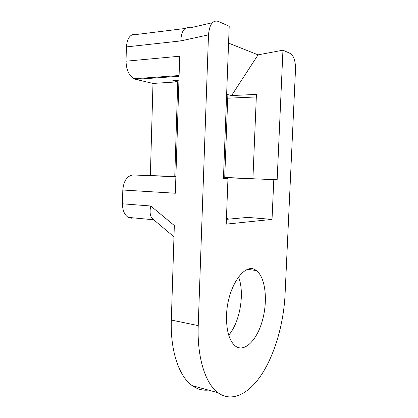 <?xml version="1.0" encoding="UTF-8"?>
<svg xmlns="http://www.w3.org/2000/svg" width="418" height="418" viewBox="0 0 418 418"><rect width="100%" height="100%" fill="white"/><g stroke="black" fill="none" stroke-linecap="round" stroke-linejoin="round"><path stroke-width="0.63" d="M224.685 178.543L224.717 177.655L277.155 179.761L252.916 178.758L256.427 94.405L231.577 95.555L226.634 94.296M228.573 43.111L258.073 54.857L231.577 95.555M208.352 390.067C202.704 390.689 197.348 389.221 192.27 385.668C179.134 376.649 170.215 350.984 171.323 320.063L198.231 325.601L208.498 34.84C209.481 24.443 212.725 19.949 218.222 21.355L229.21 26.25L223.442 178.585L227.962 178.685L226.216 224.137L272.029 219.393L247.785 217.407L226.399 219.34M212.407 22.703L190.216 27.839C184.526 26.564 181.381 30.922 180.78 40.917L126.393 46.915L126.032 61.206L179.709 56.205L175.351 193.241L122.808 190.018L122.464 203.801L150.783 206.011L174.327 225.542L171.323 320.063M228.714 335.205C240.136 321.928 244.896 292.793 238.521 276.904M272.029 219.393L273.79 179.688M198.231 325.601C196.982 357.453 205.426 383.703 217.971 392.706C232.22 403.13 249.818 393.338 262.661 372.877C275.535 352.202 283.697 322.503 285.05 294.711L295.5 69.545C295.578 61.415 293.943 56.101 290.599 53.614L282.949 50.202L258.073 54.857M277.155 179.761L282.949 50.202M226.53 315.533C226.279 330.868 229.273 341.078 235.517 346.167C244.943 352.98 257.608 339.301 262.718 319.347C267.985 299.471 265.231 276.805 256.218 270.524C245.356 261.208 227.235 286.419 226.53 315.533M122.808 190.018C123.702 180.728 127.166 175.706 133.196 174.959L175.884 176.48M179.071 76.29L135.714 79.352L152.988 83.438L150.365 175.398M135.714 79.352L134.089 78.756C128.953 75.569 126.273 69.717 126.032 61.206M126.393 46.915C127.302 37.489 130.808 33.33 136.895 34.433L185.153 28.466M132.057 218.311L128.253 217.391C124.454 214.868 122.526 210.338 122.464 203.801M152.988 83.438L177.754 81.844L172.848 80.59L178.946 80.188M227.962 178.685L223.447 178.491M178.883 82.132L177.754 81.844L174.761 176.427M224.717 177.655L227.873 94.609M226.457 217.867L228.144 219.178M175.262 76.557L175.727 75.778M150.783 206.011C149.623 211.158 149.947 215.192 151.76 218.123L154.346 220.302M252.921 178.617L224.727 177.457M227.737 98.199L256.323 96.955M208.498 34.84L180.78 40.917M133.196 174.959L175.874 176.783M217.971 392.706L192.27 385.668M247.749 269.37L256.218 270.524M153.312 219.743L128.253 217.391M151.76 218.123L173.966 236.818M179.092 75.538L134.089 78.756"/></g></svg>
